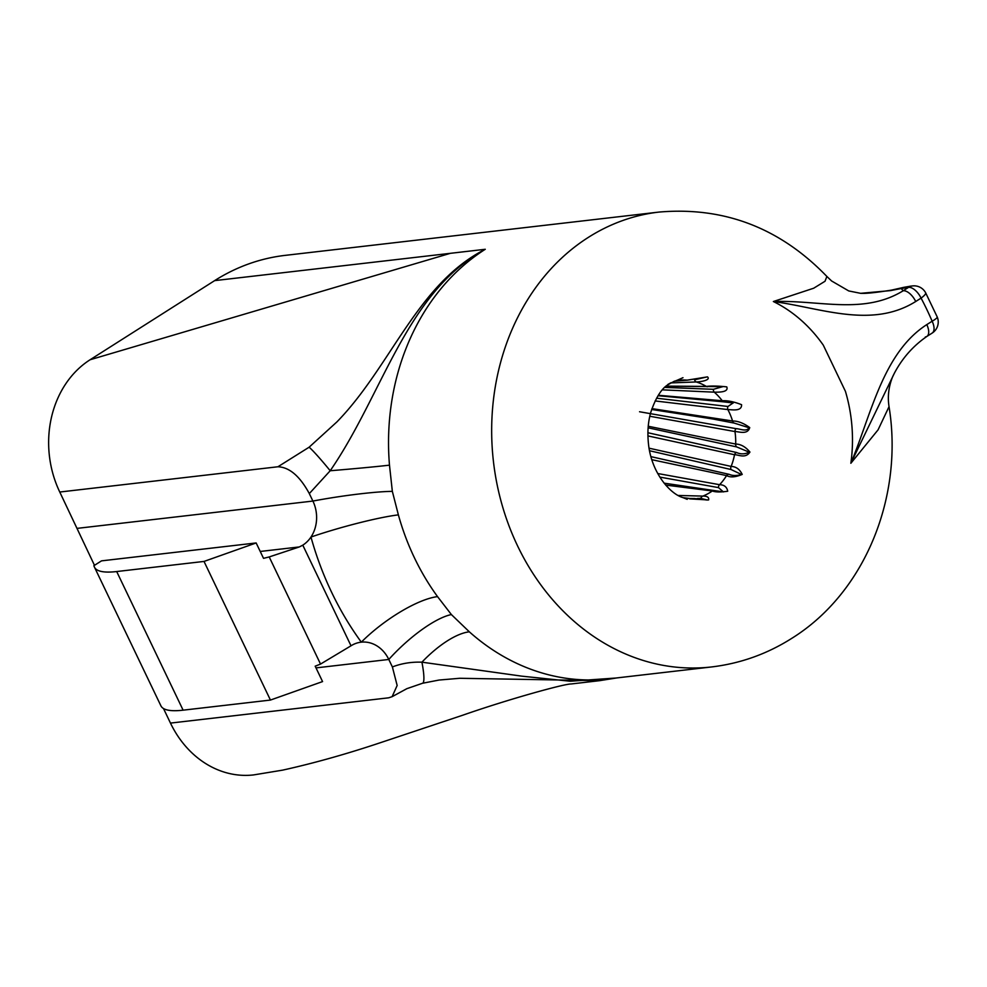 <?xml version="1.0" encoding="UTF-8"?>
<svg xmlns="http://www.w3.org/2000/svg" width="987" height="987" viewBox="0 0 987 987"><rect width="100%" height="100%" fill="white"/><g stroke="black" fill="none" stroke-linecap="round" stroke-linejoin="round"><path stroke-width="1.48" d="M392.382 666.941C401.66 663.387 411.505 661.808 421.918 662.178A32.707 5.046 75.4 0 1 422.559 683.251L439.079 680.043L459.732 678.279L599.479 680.685L571.152 683.966C564.798 683.744 510.008 698.71 462.508 715.291L380.674 742.606C346.425 754.068 313.755 763.247 282.664 770.131L253.61 774.918A98.12 82.76 -96.6 0 1 170.467 723.089L388.631 697.821L392.11 696.686L397.156 685.484L392.382 666.941L388.792 659.464A32.707 27.587 83.4 0 0 361.316 642.155A32.707 27.587 83.4 0 0 361.082 642.179A32.707 27.587 83.4 0 0 351.014 645.794L302.787 545.157A32.707 27.587 83.4 0 0 310.967 537.051A32.707 27.587 83.4 0 0 312.904 501.063A65.413 5.91 171.4 0 1 392.345 491.366L398.378 514.881A228.947 193.094 83.4 0 0 437.549 596.629L451.38 614.568L469.331 631.816A228.947 193.094 83.4 0 0 608.485 678.883L711.627 666.941A228.947 193.094 -96.6 0 1 502.124 505.097A228.947 193.094 -96.6 0 1 588.412 237.336A228.947 193.094 -96.6 0 1 658.934 212.082L285.157 255.374A228.947 193.094 83.4 0 0 214.635 280.629L90.101 359.749A98.12 82.76 83.4 0 0 59.763 492.032L94.481 565.329M90.101 359.749L450.356 253.326L485.271 249.279C406.521 291.782 382.944 394.22 330.201 470.75L309.313 493.586L312.904 501.063L77.171 528.366M657.737 473.526L719.585 484.691C724.236 484.814 726.938 486.998 727.703 491.242C720.411 492.254 715.279 492.168 712.318 490.971L665.682 485.073M678.118 495.462L702.83 496.091C707.272 496.066 709.197 497.349 708.604 499.965L689.876 498.879M682.979 377.688L676.588 380.501A3.269 2.381 -97.2 0 1 676.527 380.513A3.269 2.381 -97.2 0 1 676.218 380.526M674.59 381.118L687.162 380.143L707.494 376.874C711.146 380.155 700.363 381.932 696.267 381.957L670.642 382.919M666.077 386.114L706.31 386.41C711.75 385.806 718.561 385.966 726.753 386.879C729.06 392.493 718.203 392.184 714.267 392.16L662.388 389.853M658.317 395.281L722.25 400.747C727.666 400.438 734.106 401.746 741.582 404.695C741.879 411.813 731.638 409.58 727.863 409.58L655.109 400.944M651.938 408.618L732.564 420.993C737.869 420.918 743.593 423.115 749.725 427.581C747.652 435.156 738.609 431.455 734.97 431.553L649.804 416.255M648.249 426.248L735.685 444.051C740.805 444.15 745.555 446.815 749.947 452.058C745.493 458.992 738.054 454.489 734.513 454.736L647.928 435.909M649.101 448.197L731.133 466.419C736.018 466.58 739.707 469.244 742.212 474.414C735.5 477.227 730.281 477.622 726.555 475.598L651.876 459.695M711.627 666.941C740.386 663.498 767.084 653.986 791.722 638.379C865.414 592.545 903.648 496.239 889.04 406.656L878.072 429.838L850.856 463.273C871.447 413.874 883.044 352.803 926.793 324.612A13.078 6.514 57.6 0 1 926.818 336.468L926.818 336.468A13.078 6.514 57.6 0 1 925.337 336.974M915.714 301.504A13.078 6.514 57.6 0 0 903.204 290.758L908.546 287.365L901.193 288.537L903.204 290.758C863.563 315.05 819.753 299.9 773.364 301.529A144.299 121.697 -96.6 0 1 823.294 345.154L845.44 391.37A144.299 121.697 -96.6 0 1 850.856 463.273L894.469 373.024C902.389 358.096 913.172 345.906 926.818 336.468L932.172 333.063A13.078 13.078 0 0 0 937.181 316.876A13.078 2.332 -23.2 0 1 932.135 321.219A268.193 226.196 83.4 0 0 921.068 298.111L915.714 301.504C871.669 329.09 820.629 307.808 773.364 301.529L813.695 288.216L825.021 281.258L826.872 276.459L831.622 280.987L848.758 290.943L860.615 293.324L890.397 290.622A13.078 6.317 -102.2 0 1 891.582 290.104L891.582 290.104C875.987 292.608 865.661 293.694 860.578 293.324M309.313 493.586C299.851 476.153 289.388 467.221 277.927 466.765L59.763 492.032M685.237 498.423L693.972 498.509A59.652 50.312 83.4 0 1 692.146 498.756L683.115 497.67C669.63 493.895 651.136 471.909 648.459 443.681C647.275 432.429 648.052 421.98 650.791 412.295C655.565 398.205 661.179 389.088 667.607 384.93L674.466 381.167M277.927 466.765L309.116 447.21A32.707 2.171 -129.2 0 1 330.201 470.75A65.413 1.308 175.2 0 0 389.483 465.161L392.345 491.366M351.014 645.794L320.528 664.078L269.204 556.939L263.529 558.346L256.151 542.949L101.513 560.863L93.851 565.724L94.419 567.031A130.827 26.563 -25.6 0 0 94.493 567.217A130.827 26.563 -25.6 0 0 116.688 571.547L183.113 710.171A130.827 26.563 154.4 0 1 160.918 705.841L94.493 567.217M256.151 542.949L204.013 561.43L116.688 571.547M269.204 556.939L299.357 546.934L260.223 551.462M302.787 545.157L299.357 546.934M320.528 664.078L315.186 666.176L322.564 681.585L270.438 700.067L183.113 710.171M163.497 708.53L170.467 723.089M270.438 700.067L204.013 561.43M889.04 406.656C887.436 396.54 888.67 386.497 892.717 376.54L894.469 373.024M906.806 287.562A13.078 11.03 -96.6 0 1 910.828 286.119L903.919 287.316A13.078 9.697 -102.4 0 0 901.193 288.537L890.397 290.622M937.181 316.876L925.621 292.757A13.078 2.973 151.9 0 1 921.068 298.111A13.078 6.514 57.6 0 0 908.546 287.365A13.078 11.03 -96.6 0 1 912.58 285.922L910.828 286.119M693.96 498.509A3.269 3.035 -95.5 0 1 694.12 498.484L707.383 500.064L700.856 498.373L697.229 498.472M664.078 483.149L714.082 490.539A3.269 3.01 -85.1 0 0 712.318 490.971A59.652 50.312 83.4 0 1 710.517 492.18A59.652 50.312 83.4 0 1 702.83 496.091A3.269 3.035 89.6 0 0 700.856 498.373M723.36 491.871L718.499 487.615L659.809 477.091M650.964 456.636L729.171 474.34C732.576 475.87 736.672 475.907 741.459 474.463L731.046 469.528L649.569 450.738M647.904 432.738L736.512 452.49C740.682 454.402 744.914 454.291 749.195 452.169L736.586 446.889L648.755 427.951M639.551 411.752L736.092 428.654C739.633 428.691 746.838 432.146 748.985 427.729L734.279 423.115L712.848 418.994L651.642 409.482M656.552 398.205L727.974 406.471L733.094 402.967M664.399 387.397L713.404 389.31L722.829 386.645L665.978 386.262M707.346 386.768A3.269 2.43 92 0 1 706.31 386.41A59.652 50.312 83.4 0 0 696.267 381.957A3.269 2.406 -91.1 0 1 694.589 379.785L706.334 377.096L687.483 380.155A3.269 2.381 86.1 0 0 687.84 380.094M309.116 447.21L336.9 421.918C390.988 366.473 417.291 283.738 485.271 249.279A228.947 193.094 83.4 0 0 389.483 465.161M469.331 631.816A65.413 25.514 131.7 0 0 421.918 662.178L521.876 676.169L570.289 681.24L615.962 678.02M316.013 667.891L388.792 659.464A65.413 19.345 136.6 0 1 451.38 614.568M398.378 514.881A65.413 6.428 164.5 0 0 310.967 537.051A294.36 248.268 -96.6 0 0 361.316 642.155A65.413 19.58 143.9 0 1 437.549 596.629M422.559 683.251L406.866 688.667L392.11 696.686M450.356 253.326L214.635 280.629M674.54 381.142L687.483 380.155A3.269 2.381 86.1 0 1 687.162 380.143A59.652 50.312 83.4 0 0 678.414 380.254L676.107 380.575M658.045 395.701L723.866 401.869A3.269 2.517 97.3 0 1 722.25 400.747A59.652 50.312 83.4 0 0 714.267 392.16A3.269 2.467 -85.4 0 1 713.404 389.31M734.279 423.115A3.269 2.64 101.4 0 1 732.564 420.993A59.652 50.312 83.4 0 0 727.863 409.58A3.269 2.579 -80.6 0 1 727.974 406.471M736.586 446.889A3.269 2.764 103.6 0 1 735.685 444.051A59.652 50.312 83.4 0 0 734.97 431.553A3.269 2.702 -77.3 0 1 736.092 428.654M731.046 469.528A3.269 2.887 103 0 1 731.133 466.419A59.652 50.312 83.4 0 0 734.513 454.736A3.269 2.825 -76.2 0 1 736.512 452.49M718.499 487.615A3.269 2.973 98.5 0 1 719.585 484.691A59.652 50.312 83.4 0 0 726.555 475.598A3.269 2.936 -78.5 0 1 729.171 474.34M926.793 324.612L932.135 321.219A13.078 6.514 57.6 0 1 932.172 333.063M689.703 498.879L694.12 498.484A3.269 3.035 -95.5 0 1 694.354 498.472M658.934 212.082C724.088 206.468 780.063 227.923 826.872 276.459M667.866 384.449L671.024 382.697M668.618 384.19L667.607 384.942M925.621 292.757A13.078 13.078 0 0 0 912.58 285.922M903.919 287.316L891.582 290.104M685.669 498.583L687.334 498.682M687.174 499.336L683.115 497.67M723.508 491.884L714.082 490.539M723.866 401.869L733.255 402.98M599.491 680.685L616.826 677.921"/></g></svg>
